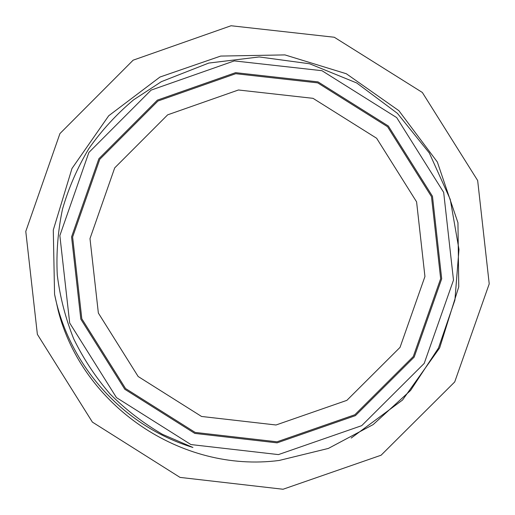 <?xml version="1.0" encoding="UTF-8"?>
<svg xmlns="http://www.w3.org/2000/svg" width="515" height="515" viewBox="0 0 515 515"><rect width="100%" height="100%" fill="white"/><g stroke="black" fill="none" stroke-linecap="round" stroke-linejoin="round"><path stroke-width="0.77" d="M277.006 441.812L195.172 432.426L125.538 388.522L81.814 318.798L72.615 237.016L99.768 159.302L157.951 101.011L235.716 73.703L317.678 82.864L387.576 126.735L431.486 196.64L440.666 278.679L413.294 356.541L354.861 414.749L277.006 441.812M277.109 442.855L355.408 415.637L414.169 357.101L441.696 278.802L432.471 196.292L388.31 125.995L318.019 81.879L235.587 72.666L157.384 100.129L98.874 158.749L71.572 236.9L80.823 319.146L124.791 389.256L194.818 433.411L277.109 442.855M276.021 424.991L201.539 416.461L138.155 376.504L98.359 313.043L89.99 238.606L114.703 167.877L167.671 114.826L238.445 89.99L313.03 98.333L376.632 138.258L416.59 201.867L424.939 276.523L400.039 347.374L346.872 400.355L276.021 424.991M278.428 454.597L361.697 425.667L424.206 363.41L453.49 280.134L443.673 192.378L396.705 117.613L321.939 70.69L234.267 60.905L151.101 90.119L88.883 152.466L59.856 235.574L69.692 323.027L116.448 397.593L190.917 444.554L278.428 454.597M58.098 310.172L54.571 294.316C68.701 365.264 123.13 426.349 192.938 447.471L162.495 434.345C143.299 423.176 125.84 409.747 110.133 394.052C95.623 377.25 83.488 358.878 73.742 338.928C65.489 318.322 59.998 297.001 57.268 274.965C56.167 252.794 57.918 230.842 62.508 209.116C68.682 187.788 77.482 167.594 88.895 148.545C101.687 130.379 116.583 114.143 133.591 99.839L161.356 81.673L208.755 63.068L259.219 56.946L309.605 63.77L356.702 82.96L397.451 113.384L429.343 153.039L450.258 199.402L458.974 249.421L454.912 300.065L438.471 348.05L410.59 390.434L373.118 424.618L328.377 448.423L279.162 460.462C181.235 473.279 82.233 405.595 58.086 310.178M54.564 294.316L53.29 230.005L71.971 168.502L108.704 115.772L159.978 77.031L220.697 56.071L284.924 54.905L346.331 73.748L398.855 110.661L437.351 162.019L457.957 222.757L458.749 286.836L439.636 347.947L402.53 400.039L351.204 438.053M283.05 489.25L180.031 477.399L92.391 422.107L37.37 334.344L25.782 231.409L59.933 133.585L133.16 60.171L231.061 25.75L334.286 37.247L422.345 92.475L477.663 180.527L489.218 283.874L454.719 381.93L381.1 455.215L283.05 489.25"/></g></svg>
